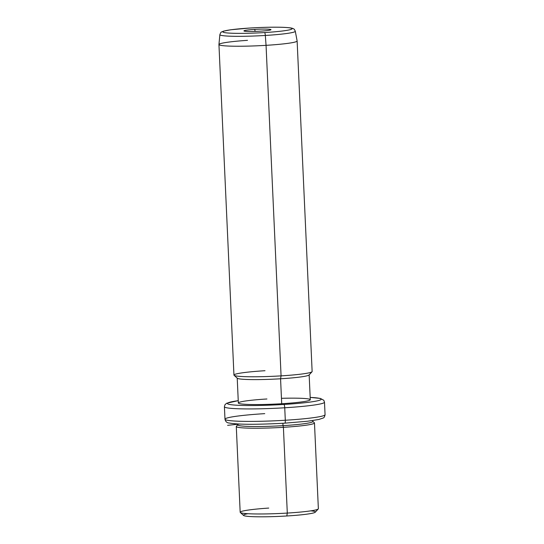 <?xml version="1.0" encoding="UTF-8"?>
<svg xmlns="http://www.w3.org/2000/svg" width="544" height="544" viewBox="0 0 544 544"><rect width="100%" height="100%" fill="white"/><g stroke="black" fill="none" stroke-linecap="round" stroke-linejoin="round"><path stroke-width="0.82" d="M247.894 513.706A36.006 2.761 -2.6 0 0 250.512 516.562A36.006 2.761 -2.6 0 0 286.797 515.984A36.006 2.761 -2.6 0 0 310.808 510.85M268.743 508.076A39.134 3.006 -2.6 0 0 240.305 512.496A39.134 3.006 -2.6 0 0 287.3 513.074L286.797 515.984A36.006 2.761 177.4 0 1 243.562 515.454L240.305 512.496M286.797 515.984L287.3 513.074A39.134 3.006 -2.6 0 0 318.26 508.953L315.282 512.196A36.006 2.761 177.4 0 1 286.797 515.984M236.286 426.516A39.134 3.006 -2.6 0 0 283.404 427.319L287.3 513.074A39.134 3.006 177.4 0 1 240.176 512.271L236.286 426.516M287.3 513.074L283.404 427.319A39.134 3.006 -2.6 0 0 314.473 422.967L318.362 508.722A39.134 3.006 177.4 0 1 287.3 513.074M237.878 424.66A37.57 2.883 -2.6 0 0 283.016 425.66L283.404 427.319A39.134 3.006 177.4 0 1 236.388 426.285L237.878 424.66M283.404 427.319L283.016 425.66A37.57 2.883 -2.6 0 0 312.712 421.26L314.344 422.742A39.134 3.006 177.4 0 1 283.404 427.319M312.793 420.546L312.834 421.478A37.57 2.883 177.4 0 1 283.016 425.66L282.907 423.28L283.016 425.66A37.57 2.883 177.4 0 1 237.776 424.891L237.735 423.953M284.798 423.157A3.128 0.632 -93.5 0 0 284.852 423.164A3.128 0.632 -93.5 0 0 285.301 420.247A50.089 3.842 -2.6 0 0 325.06 414.678A50.089 3.842 177.4 0 1 285.301 420.247A3.128 0.632 86.5 0 1 284.852 423.164A3.128 0.632 86.5 0 1 284.798 423.157M264.744 413.644A50.089 3.842 -2.6 0 0 224.985 419.22A50.089 3.842 -2.6 0 0 285.301 420.247L284.736 407.776A50.089 3.842 -2.6 0 0 324.496 402.2A50.089 3.842 177.4 0 1 284.736 407.776L285.301 420.247A50.089 3.842 177.4 0 1 224.985 419.22C225.563 421.634 226.936 422.892 229.106 423.001C239.904 424.952 262.419 424.408 284.852 423.164L307.591 421.226L318.798 419.485L323.095 418.037C324.02 417.88 324.673 416.758 325.06 414.678L324.496 402.2L323.802 400.275L320.375 398.419L310.175 397.392M238.245 400.656L226.658 403.233L224.937 404.77L224.414 406.749A50.089 3.842 -2.6 0 0 284.736 407.776A3.128 0.632 -93.5 0 0 283.948 404.45A46.961 3.604 -2.6 0 0 310.175 397.412A46.961 3.604 177.4 0 1 283.948 404.45A3.128 0.632 86.5 0 1 284.736 407.776A50.089 3.842 177.4 0 1 224.414 406.749L224.985 419.22M238.245 400.676A46.961 3.604 -2.6 0 0 234.124 405.028A46.961 3.604 -2.6 0 0 283.948 404.45A46.961 3.604 177.4 0 1 234.124 405.028A46.961 3.604 177.4 0 1 238.245 400.676M266.927 398.983A36.006 2.761 -2.6 0 0 239.115 403.512A36.006 2.761 -2.6 0 0 281.704 403.73A36.006 2.761 -2.6 0 0 310.284 399.724A36.006 2.761 -2.6 0 0 281.459 398.324M237.218 378.046A36.006 2.761 -2.6 0 0 280.568 378.78L281.704 403.73A36.006 2.761 177.4 0 1 238.347 402.988L237.218 378.046M281.704 403.73L280.568 378.78A36.006 2.761 -2.6 0 0 309.148 374.775L310.284 399.724A36.006 2.761 177.4 0 1 281.704 403.73M265.01 370.716A39.134 3.006 -2.6 0 0 234.076 375.292A39.134 3.006 -2.6 0 0 281.071 375.87L280.568 378.78A36.006 2.761 177.4 0 1 237.334 378.25L234.076 375.292M280.568 378.78L281.071 375.87A39.134 3.006 -2.6 0 0 312.032 371.749L309.053 374.993A36.006 2.761 177.4 0 1 280.568 378.78M247.506 40.338A39.134 3.006 -2.6 0 0 218.94 44.533A39.134 3.006 -2.6 0 0 266.057 45.336L281.071 375.87A39.134 3.006 177.4 0 1 233.947 375.068L218.94 44.533M281.071 375.87L266.057 45.336A39.134 3.006 -2.6 0 0 297.126 40.984L312.134 371.518A39.134 3.006 177.4 0 1 281.071 375.87M219.871 34.646A37.754 2.897 -2.6 0 0 265.329 35.455L266.057 45.336A39.134 3.006 177.4 0 1 218.94 44.499L219.871 34.646C220.64 32.667 221.19 31.783 221.53 32.014L223.536 31.137L230.901 29.75L250.308 27.996A3.128 0.632 86.5 0 1 250.356 28.002A34.653 2.659 -2.6 0 0 223.584 32.361A34.653 2.659 -2.6 0 0 264.574 32.565A3.128 0.632 86.5 0 1 265.329 35.455A37.754 2.897 -2.6 0 0 295.297 31.226A37.754 2.897 177.4 0 1 265.329 35.455A37.754 2.897 177.4 0 1 219.871 34.646M250.308 27.996C263.486 27.22 274.672 27.003 283.866 27.35C291.312 27.73 292.284 28.281 292.699 28.431C293.447 29.186 293.719 27.778 295.297 31.226L297.119 40.95A39.134 3.006 177.4 0 1 266.057 45.336L265.329 35.455A3.128 0.632 -93.5 0 0 264.574 32.565A34.653 2.659 -2.6 0 0 291.346 28.206A34.653 2.659 -2.6 0 0 250.356 28.002A3.128 0.632 -93.5 0 0 250.308 27.996A3.128 0.632 86.5 0 0 250.254 28.002M250.356 28.002A34.653 2.659 177.4 0 1 291.346 28.206A34.653 2.659 177.4 0 1 264.574 32.565A34.653 2.659 177.4 0 1 223.584 32.361A34.653 2.659 177.4 0 1 250.356 28.002M260.243 31.171A13.539 1.04 -2.6 0 0 270.701 29.471A13.539 1.04 -2.6 0 0 254.687 29.39A13.539 1.04 -2.6 0 0 244.229 31.096A13.539 1.04 -2.6 0 0 260.243 31.171A13.539 1.04 177.4 0 1 243.984 30.974A13.539 1.04 177.4 0 1 254.687 29.39A13.539 1.04 177.4 0 1 270.953 29.75A13.539 1.04 177.4 0 1 260.243 31.171M255.163 31.409L254.687 29.39L255.163 31.409M239.353 424.034L227.603 425.333"/></g></svg>
